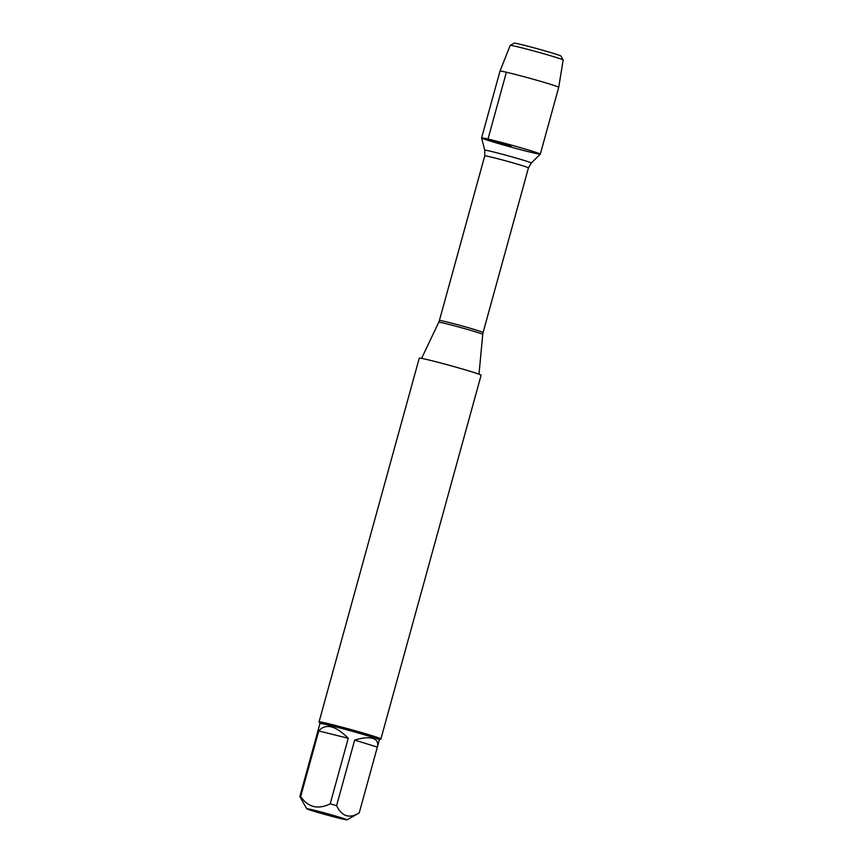 <?xml version="1.0" encoding="UTF-8"?>
<svg xmlns="http://www.w3.org/2000/svg" width="863" height="863" viewBox="0 0 863 863"><rect width="100%" height="100%" fill="white"/><g stroke="black" fill="none" stroke-linecap="round" stroke-linejoin="round"><path stroke-width="1.29" d="M474.736 372.74A32.082 1.068 -164.6 0 0 440.389 362.913A32.082 1.068 -164.6 0 0 419.256 358.134L319.062 721.878A32.082 1.068 15.4 0 1 340.195 726.657A32.082 1.068 15.4 0 1 374.553 736.484A32.082 1.068 15.4 0 1 380.928 738.922A32.082 1.068 15.4 0 1 380.907 738.955L481.123 375.178A32.082 1.068 -164.6 0 0 474.736 372.74M481.597 137.972A30.453 1.014 15.4 0 1 511.23 145.06A30.453 1.014 15.4 0 1 540.314 154.143L531.295 163.031A24.121 0.798 15.4 0 0 508.264 155.847A24.121 0.798 15.4 0 0 484.79 150.227L481.597 137.972A30.453 1.014 15.4 0 1 501.651 142.481A30.453 1.014 15.4 0 1 534.262 151.812A30.453 1.014 15.4 0 1 540.324 154.121A30.453 1.014 15.4 0 1 510.691 147.012A30.453 1.014 15.4 0 1 481.597 137.951L500.001 71.122A30.453 1.014 15.4 0 1 520.109 75.674A30.453 1.014 15.4 0 1 552.676 84.984A30.453 1.014 15.4 0 1 558.728 87.292A30.453 1.014 15.4 0 1 558.728 87.303L540.324 154.121M319.968 723.496A30.798 1.025 15.4 0 1 319.968 723.464L319.073 721.921A32.082 1.068 15.4 0 1 319.062 721.878M342.881 818.243A20.895 0.69 -164.6 0 0 320.195 811.759A20.895 0.69 -164.6 0 0 306.753 808.76A20.895 0.69 -164.6 0 0 322.093 813.658A20.895 0.69 -164.6 0 0 347.023 819.85A20.895 0.69 -164.6 0 0 342.881 818.243M348.242 738.275C335.534 725.535 325.707 723.097 318.749 730.961L348.242 738.275L330.184 803.852C318.026 809.807 308.199 807.369 300.68 796.549A30.798 1.025 -164.6 0 0 299.839 796.549L306.753 808.76M318.749 730.961L300.68 796.549M299.839 796.549L319.968 723.464A30.798 1.025 15.4 0 1 340.249 728.048A30.798 1.025 15.4 0 1 373.226 737.477A30.798 1.025 15.4 0 1 379.353 739.818L377.347 747.099C378.479 742.73 377.012 739.85 372.956 738.458C368.652 737.164 362.557 737.703 354.661 740.066L377.347 747.099M347.023 819.85L359.191 812.946A30.798 1.025 -164.6 0 0 359.191 812.946A30.798 1.025 -164.6 0 0 359.213 812.924C349.364 818.89 341.824 816.463 336.602 805.654A30.798 1.025 -164.6 0 0 330.184 803.852M354.661 740.066L336.602 805.654M359.213 812.924L377.282 747.347M558.728 87.292L563.161 60.011A27.487 0.906 -164.6 0 0 563.161 59.979A27.487 0.906 -164.6 0 0 557.692 57.929A27.487 0.906 -164.6 0 0 528.685 49.612A27.487 0.906 -164.6 0 0 510.195 45.394A27.487 0.906 -164.6 0 0 510.173 45.415L500.001 71.122M510.195 45.394L514.132 43.15A24.272 0.809 15.4 0 1 530.475 46.882A24.272 0.809 15.4 0 1 556.096 54.218A24.272 0.809 15.4 0 1 560.918 56.03L563.161 59.979M506.063 73.441L487.66 140.259L510.961 146.041L511.23 145.06M438.749 322.255L439.407 320.486A22.654 0.755 15.4 0 1 461.457 325.772A22.654 0.755 15.4 0 1 483.097 332.514L482.751 334.38A22.826 0.755 -164.6 0 0 478.21 332.654A22.826 0.755 -164.6 0 0 453.841 325.675A22.826 0.755 -164.6 0 0 438.749 322.255L421.597 358.372M483.097 332.514L528.447 167.886A22.654 0.755 -164.6 0 0 506.797 161.144A22.654 0.755 -164.6 0 0 484.758 155.847L484.79 150.227M482.751 334.38L478.997 374.175M439.407 320.486L484.758 155.847M528.447 167.886L531.295 163.031M379.353 739.839L380.907 738.955"/></g></svg>
